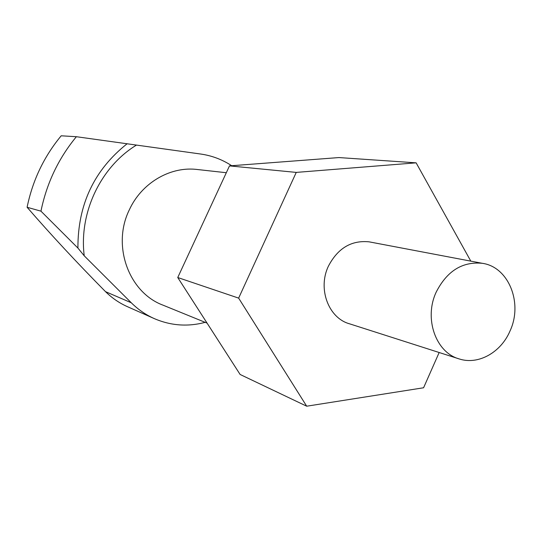 <?xml version="1.0" encoding="UTF-8"?>
<svg xmlns="http://www.w3.org/2000/svg" width="542" height="542" viewBox="0 0 542 542"><rect width="100%" height="100%" fill="white"/><g stroke="black" fill="none" stroke-linecap="round" stroke-linejoin="round"><path stroke-width="0.81" d="M207.085 323.12L163.081 305.187C128.772 292.551 111.591 245.506 129.389 209.707C141.415 183.447 169.131 166.848 195.479 169.3L199.165 169.707M154.409 318.662L127.505 306.711C119.348 303.08 112.018 298.059 105.521 291.657L131.286 302.775C138.122 309.55 145.825 314.848 154.409 318.662C170.913 325.722 187.83 326.941 205.161 322.341M231.691 165.716C222.227 159.517 211.861 155.622 200.608 154.016L76.375 136.713L61.192 135.798C43.99 156.57 32.622 180.398 27.1 207.274L40.955 211.163L77.919 248.067L84.227 255.81L131.286 302.775M27.1 207.274C50.691 234.476 76.829 262.599 105.521 291.657M77.919 248.067C77.743 204.707 94.152 169.924 127.153 143.718M40.955 211.163C46.714 183.169 58.522 158.352 76.375 136.713M84.227 255.81C78.82 212.816 100.636 166.97 136.354 145.154M436.195 292.111C446.981 271.027 462.306 261.42 482.177 263.29C508.626 266.772 523.132 303.019 510.042 330.932C501.011 352.388 478.417 365.166 459.365 358.98C435.843 352.686 423.708 318.594 436.195 292.111M458.518 358.709L349.529 323.811C328.527 318.134 317.517 288.798 328.384 266.21C337.788 248.229 351.351 240.099 369.075 241.834L370.626 242.125M306.691 406.202L240.113 374.468L177.749 277.524L238.643 298.12L306.691 406.202L423.587 387.767L439.162 352.51M229.483 165.886L296.25 172.403L416.127 162.837L338.933 157.566L229.483 165.886L177.749 277.524M296.25 172.403L238.643 298.12M416.127 162.837L470.808 261.136M195.479 169.3L226.312 172.722M482.177 263.29L369.075 241.834"/></g></svg>
